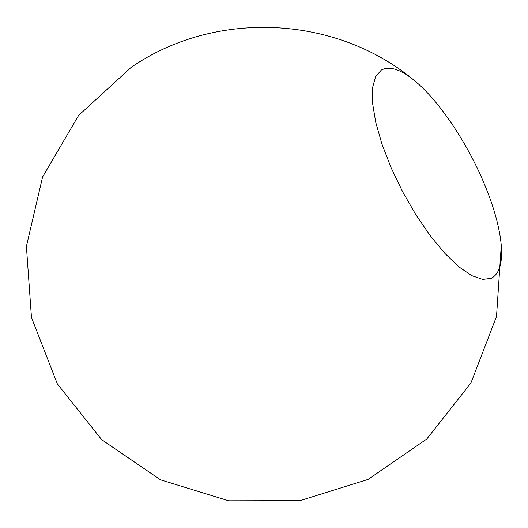 <?xml version="1.0" encoding="UTF-8"?>
<svg xmlns="http://www.w3.org/2000/svg" width="528" height="528" viewBox="0 0 528 528"><rect width="100%" height="100%" fill="white"/><g stroke="black" fill="none" stroke-linecap="round" stroke-linejoin="round"><path stroke-width="0.79" d="M485.582 186.978C494.459 208.91 499.693 228.367 501.277 245.342C502.715 262.944 499.396 273.926 491.304 278.302L482.671 279.411L471.768 275.642L459.023 266.944L445.005 253.532L430.419 235.95L416.057 215.041L402.712 191.915L391.149 167.851L381.995 144.19L375.712 122.225L372.55 103.085L372.563 87.655L375.606 76.527L381.388 70.026C389.565 65.815 400.508 69.274 414.229 80.401C439.481 100.822 468.56 144.804 485.582 186.978M414.223 80.401C335.782 15.028 215.365 9.458 131.221 67.313L78.619 115.421L42.603 176.939L26.4 246.358L31.462 317.467L57.341 383.889L101.706 439.685L160.598 479.853L228.736 500.801L300.023 500.65L368.075 479.411L426.796 438.992L470.923 383.005L496.511 316.47L501.277 245.348"/></g></svg>
